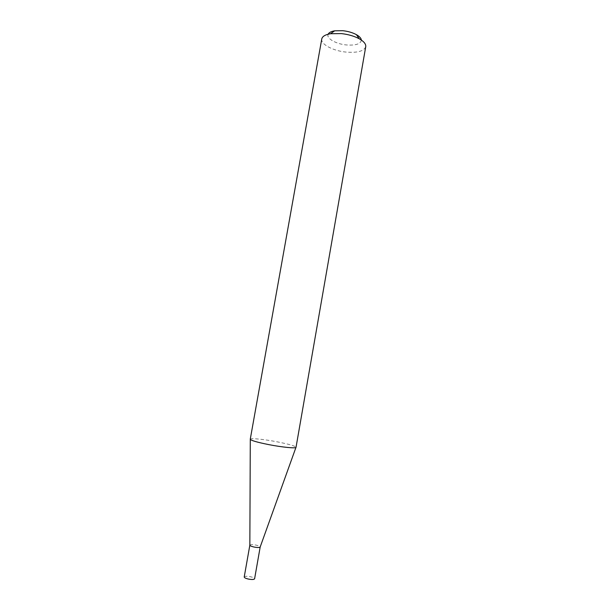 <?xml version="1.0" encoding="UTF-8"?>
<svg xmlns="http://www.w3.org/2000/svg" width="610" height="610" viewBox="0 0 610 610"><rect width="100%" height="100%" fill="white"/><g stroke="black" fill="none" stroke-linecap="round" stroke-linejoin="round"><path stroke-width="0.46" stroke-dasharray="3.05 2.29" d="M249.848 545.126C250.512 544.463 252.593 544.455 256.116 545.119C258.686 545.714 260.043 546.324 260.195 546.949M244.221 576.976C244.854 576.137 246.958 576.061 250.542 576.74C253.158 577.38 254.515 578.067 254.599 578.806M250.26 439.223L250.298 439.139C250.832 437.942 264.557 439.368 277.413 441.876C288.629 444.103 294.836 445.879 296.025 447.199L296.033 447.298M361.364 40.077C360.746 43.981 355.737 45.605 346.335 44.949C335.874 43.989 326.014 38.3 328.149 34.221M321.767 38.964C320.54 44.233 333.083 50.859 345.992 52.086C357.391 52.986 363.972 51.194 365.733 46.718"/><path stroke-width="0.91" d="M295.941 447.443L260.188 546.979C259.601 547.666 257.504 547.681 253.912 547.01C251.289 546.392 249.94 545.775 249.848 545.149L250.291 439.391M260.188 546.979L254.599 578.806C253.973 579.637 251.861 579.713 248.262 579.035C245.639 578.394 244.29 577.7 244.221 576.976L249.848 545.149M296.033 447.298C296.269 448.617 282.285 447.282 268.652 444.599C256.985 442.242 250.847 440.45 250.26 439.223L321.767 38.964C322.347 36.386 325.267 34.64 330.529 33.733L341.303 33.588C348.257 34.373 354.257 36.112 359.29 38.804C363.926 41.457 366.076 44.095 365.733 46.718L296.033 447.298M328.149 34.221C328.958 32.551 331.131 31.423 334.669 30.82L342.812 30.698C348.058 31.285 352.588 32.604 356.4 34.648C359.519 36.425 361.166 38.232 361.364 40.077M356.4 34.648L359.29 38.804M334.669 30.82L330.529 33.733"/></g></svg>
